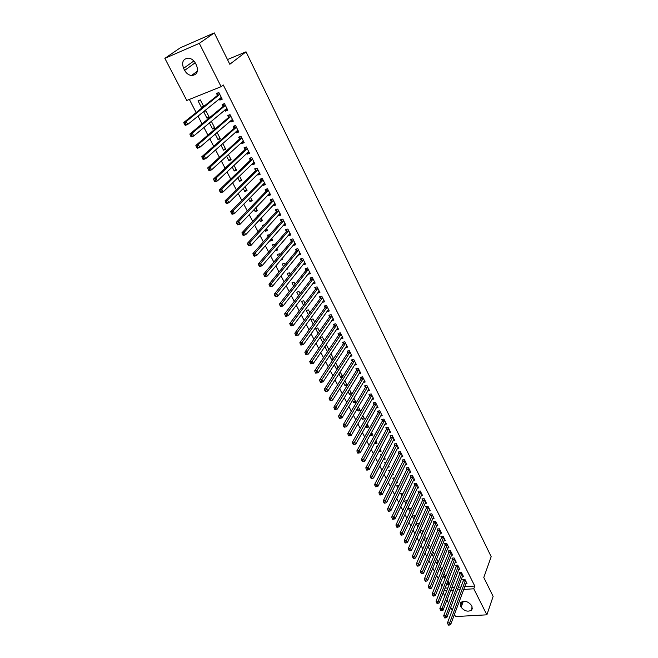 <?xml version="1.0" encoding="UTF-8"?>
<svg xmlns="http://www.w3.org/2000/svg" width="658" height="658" viewBox="0 0 658 658"><rect width="100%" height="100%" fill="white"/><g stroke="black" fill="none" stroke-linecap="round" stroke-linejoin="round"><path stroke-width="0.99" d="M189.356 99.432L196.158 112.534M198.009 116.088L202.055 123.885M203.922 127.471L207.903 135.129M209.77 138.731L213.686 146.265M215.569 149.892L219.41 157.303M221.31 160.947L225.085 168.226M226.994 171.886L230.711 179.05M232.628 182.735L236.28 189.767M238.204 193.468L241.79 200.386M243.731 204.112L247.26 210.905M249.201 214.648L252.672 221.335M254.621 225.094L258.035 231.657M260 235.432L263.348 241.889M265.322 245.681L268.62 252.03M270.594 255.839L273.835 262.073M275.825 265.898L279.008 272.025M280.999 275.866L284.133 281.895M286.131 285.745L289.207 291.667M291.214 295.541L294.241 301.356M296.256 305.238L299.226 310.954M301.249 314.853L304.169 320.471M306.2 324.386L309.071 329.905M311.111 333.828L313.924 339.257M315.972 343.196L318.735 348.526M320.791 352.474L323.514 357.713M325.57 361.67L328.243 366.819M330.308 370.791L332.932 375.85M335.004 379.831L337.579 384.798M339.651 388.796L342.193 393.673M344.274 397.679L346.758 402.474M348.847 406.488L351.29 411.192M353.379 415.223L355.781 419.845M357.878 423.875L360.239 428.424M362.336 432.462L364.655 436.928M366.761 440.975L369.039 445.359M371.145 449.422L373.382 453.724M375.496 457.795L377.692 462.015M379.806 466.094L381.961 470.248M384.083 474.328L386.197 478.407M388.327 482.495L390.4 486.492M392.53 490.597L394.57 494.52M396.708 498.624L398.707 502.482M400.845 506.594L402.811 510.378M404.95 514.498L406.874 518.208M409.021 522.337L410.913 525.981M413.06 530.109L414.918 533.687M417.065 537.825L418.891 541.337M421.038 545.482L422.831 548.92M424.986 553.065L426.738 556.446M428.893 560.6L430.612 563.914M432.775 568.076L434.461 571.325M436.624 575.487L438.277 578.67M440.449 582.84L442.069 585.965M186.782 100.468L164.862 58.356L199.316 43.346L221.113 86.667L186.782 100.468M199.316 43.346L214.286 32.9L180.308 47.795L164.862 58.356M214.286 32.9L229.806 64.27L246.034 51.809L491.181 556.693L483.786 577.485L493.138 596.395L486.887 614.827L455.533 616.554L454.423 614.424M452.235 610.229L450.705 607.285M448.526 603.098L446.955 600.088M444.775 595.909L443.179 592.842M246.034 51.809L227.479 59.557M207.015 118.226L209.293 117.346L205.946 110.832L203.659 111.728L207.015 118.226L208.931 116.639M227.421 109.467L225.464 111.112L227.8 110.215L224.46 103.61L222.124 104.523L223.029 106.3M225.464 111.112L224.863 109.935M219.92 137.983L218.053 139.619L220.331 138.78L217.066 132.439M218.053 139.619L215.191 134.059M238.369 131.131L236.461 132.826L238.796 131.97L235.515 125.489L233.187 126.361L234.067 128.104M236.461 132.826L235.934 131.781M230.711 158.94L228.894 160.626L231.172 159.828L228.4 154.449M228.894 160.626L226.574 156.119M249.119 152.393L247.26 154.145L249.588 153.322L246.372 146.956L244.044 147.795L244.916 149.506M247.26 154.145L246.791 153.224M241.313 179.527L239.545 181.263L241.807 180.489L239.52 176.048M239.545 181.263L237.744 177.767M259.671 173.268L257.862 175.069L260.181 174.288L257.023 168.037L254.704 168.835L255.559 170.521M257.862 175.069L257.459 174.271M251.726 199.744L249.999 201.521L252.261 200.789L250.435 197.244M249.999 201.521L248.708 199.012M270.035 193.773L268.275 195.623L270.586 194.875L267.485 188.739L265.174 189.496L266.013 191.157M268.275 195.623L267.929 194.941M261.95 219.608L260.272 221.425L262.526 220.734L261.144 218.045M260.272 221.425L259.466 219.862M257.533 216.128L257.212 215.495L258.504 215.084M280.209 213.908L278.499 215.808L280.81 215.1L277.758 209.071L275.455 209.787L276.278 211.415M278.499 215.808L278.211 215.24M272.001 239.125L270.364 240.984L272.618 240.318L271.664 238.467M270.364 240.984L270.027 240.334M268.077 236.559L267.354 235.153L269.722 234.709M290.211 233.697L288.541 235.638L290.844 234.955L287.85 229.033L285.547 229.724L286.362 231.32M288.541 235.638L288.311 235.177M280.678 260.091L282.529 259.573L281.986 258.528M278.433 256.628L277.322 254.473L279.568 253.832L280.037 254.728M300.032 253.133L298.411 255.115L300.706 254.473L297.77 248.65L295.475 249.308L296.264 250.879M288.607 276.327L287.118 273.457L289.364 272.848L290.162 274.394M309.688 272.231L308.109 274.254L310.395 273.646L307.508 267.929L305.222 268.546L306.003 270.093M298.592 295.689L296.75 292.119L298.987 291.543L300.106 293.715M319.171 291L317.641 293.065L319.92 292.481L317.082 286.863L314.795 287.456L315.569 288.969M308.405 314.697L306.217 310.461L308.446 309.91L309.877 312.69M328.531 309.515L327.01 311.555L329.28 311.004L326.491 305.476L324.213 306.036L324.97 307.533M318.044 333.384L315.527 328.498L317.748 327.98L319.475 331.344M336.263 329.716L338.483 329.206L335.736 323.777L333.466 324.304L334.206 325.776M328.786 349.423L327.733 351.421M327.388 351.495L324.83 346.527M325.101 346.141L326.894 345.738L328.91 349.669M345.434 347.564L347.531 347.103L344.833 341.765L342.563 342.267L343.295 343.706M337.702 366.745L336.345 368.85L337.603 368.587M336.345 368.85L334.231 364.754M335.144 363.364L335.884 363.208L338.187 367.682M354.44 365.116L356.422 364.705L353.765 359.457L351.512 359.926L352.227 361.341M346.478 383.787L345.154 385.917L347.227 385.514M345.154 385.917L343.476 382.668M347.301 385.391L344.808 380.538M363.29 382.38L365.174 382.01L362.558 376.845L360.313 377.297L361.02 378.687M355.114 400.549L353.823 402.712L356.019 402.309L353.856 398.115M353.823 402.712L352.565 400.278M371.984 399.365L373.777 399.036L371.211 393.953L368.965 394.381L369.656 395.746M363.603 417.049L362.352 419.236L364.54 418.858L362.755 415.404M362.352 419.236L361.497 417.591M380.538 416.078L382.24 415.782L379.715 410.789L377.478 411.184L378.161 412.533M371.967 433.285L370.742 435.497L372.921 435.144L371.507 432.396M370.742 435.497L370.281 434.609M388.936 432.52L390.564 432.257L388.08 427.338L385.851 427.716L386.526 429.041M380.192 449.258L379 451.503L381.171 451.166L380.11 449.11M376.828 447.3L376.532 446.724L377.19 446.626M397.202 448.707L398.756 448.468L396.313 443.632L394.093 443.977L394.759 445.285M387.751 467.164L389.289 466.941L388.582 465.551M385.317 463.75L384.7 462.549L386.04 462.36M405.336 464.638L406.825 464.425L404.415 459.662L402.202 459.991L402.852 461.274M396.486 482.577L397.284 482.47L396.906 481.73M393.673 479.929L392.744 478.127L394.701 477.864M413.331 480.315L414.762 480.126L412.393 475.438L410.189 475.742L410.822 477.009M401.89 495.852L400.656 493.467L402.992 493.549M421.202 495.754L422.568 495.581L420.24 490.975L418.044 491.255L418.669 492.497M409.967 511.521L408.445 508.568L410.592 508.313L411.044 509.193M428.942 510.953L430.258 510.797L427.963 506.257L425.775 506.52L426.4 507.746M417.929 526.935L416.119 523.439L418.266 523.209L418.973 524.591M436.567 525.915L437.833 525.783L435.571 521.309L433.392 521.547L434 522.756M425.759 542.118L423.991 538.688M424.278 538.022L425.808 537.866L426.779 539.749M444.068 540.654L445.293 540.539L443.064 536.13L440.893 536.352L441.493 537.537M434.329 554.406L433.581 556.775M433.334 556.791L431.763 553.756M432.331 552.399L433.252 552.317L434.461 554.669M451.454 555.171L452.638 555.064L450.442 550.73L448.279 550.927L448.871 552.103M441.6 568.537L440.63 570.938L441.411 570.873M440.63 570.938L439.421 568.586M440.235 566.571L442.02 569.359M458.725 569.466L459.868 569.376L457.713 565.107L455.55 565.288L456.134 566.439M448.764 582.453L447.827 584.88L449.093 584.781M447.827 584.88L446.955 583.185M449.472 583.819L447.901 580.767M465.889 583.556L466.991 583.473L464.869 579.27L462.714 579.427L463.29 580.562M445.014 588.153L447.868 587.956M451.725 587.676L454.481 587.479M458.289 587.207L460.945 587.018M464.704 586.747L474.772 586.031L223.259 84.964L221.113 86.667M462.319 576.54L463.446 576.449L461.299 572.213L459.144 572.386L459.728 573.529M445.195 575.52L444.24 577.93L445.269 577.856M444.24 577.93L443.204 575.915M444.134 573.579L445.762 576.614M455.106 562.351L456.265 562.245L454.086 557.943L451.923 558.132L452.515 559.3M437.981 561.496L436.994 563.89L437.521 563.848M436.994 563.89L435.604 561.2M436.303 559.506L436.928 559.456L438.253 562.039M447.777 547.941L448.978 547.826L446.766 543.459L444.594 543.673L445.195 544.849M429.625 549.611L427.889 546.247M428.325 545.235L429.542 545.12L430.636 547.234M440.325 533.317L441.576 533.186L439.338 528.752L437.159 528.983L437.759 530.175M421.86 534.559L420.059 531.064M420.191 530.759L422.049 530.562L422.888 532.199M432.767 518.463L434.066 518.323L431.788 513.816L429.6 514.062L430.217 515.28M413.964 519.261L412.303 516.036L414.441 515.79L415.025 516.925M425.084 503.386L426.433 503.222L424.122 498.649L421.926 498.912L422.551 500.146M405.945 503.715L404.563 501.051L406.718 500.787L407.039 501.404M417.279 488.063L418.677 487.882L416.333 483.235L414.129 483.531L414.762 484.781M400.788 490.202L401.018 489.716M397.794 487.923L396.716 485.826L398.913 485.629M409.35 472.51L410.806 472.304L408.421 467.583L406.208 467.896L406.858 469.17M392.143 474.895L393.303 474.739L392.76 473.67M389.511 471.876L388.738 470.371L390.391 470.141M401.281 456.701L402.803 456.479L400.385 451.684L398.164 452.013L398.822 453.313M383.318 459.374L385.251 459.087L384.362 457.368M381.089 455.558L380.637 454.67L381.64 454.522M393.089 440.646L394.677 440.399L392.217 435.522L389.988 435.876L390.655 437.192M376.096 441.304L374.887 443.533L377.067 443.188L375.825 440.786M374.887 443.533L374.624 443.015M384.757 424.336L386.419 424.048L383.91 419.097L381.681 419.483L382.364 420.816M367.797 425.2L366.564 427.404L368.743 427.034L367.148 423.933M366.564 427.404L365.906 426.137M376.277 407.754L378.021 407.442L375.479 402.408L373.242 402.811L373.925 404.176M359.375 408.832L358.1 411.011L360.296 410.617L358.33 406.8M358.1 411.011L357.047 408.972M367.658 390.91L369.492 390.556L366.901 385.44L364.655 385.868L365.354 387.249M350.813 392.201L349.505 394.348L351.701 393.936L349.349 389.363M349.505 394.348L348.041 391.51M358.881 373.777L360.814 373.39L358.182 368.184L355.929 368.644L356.644 370.051M342.111 375.299L340.77 377.421L342.44 377.083M340.77 377.421L338.878 373.752M340.063 371.885L342.769 376.573M349.957 356.373L351.997 355.937L349.316 350.648L347.062 351.133L347.786 352.565M333.261 358.116L331.887 360.206L332.701 360.033M331.887 360.206L329.551 355.682M330.151 354.785L331.41 354.514L333.573 358.709M340.869 338.673L343.024 338.196L340.301 332.808L338.039 333.326L338.771 334.774M322.807 342.604L320.117 337.398L322.338 336.896L324.213 340.54M332.956 318.768L331.632 320.676L333.902 320.142L331.13 314.664L328.86 315.215L329.609 316.687M313.249 324.081L310.889 319.517L313.118 318.982L314.697 322.058M323.835 300.287L322.346 302.351L324.624 301.783L321.803 296.215L319.525 296.791L320.29 298.288M303.519 305.238L301.504 301.331L303.733 300.764L305.008 303.248M314.45 281.657L312.895 283.697L315.182 283.104L312.32 277.437L310.025 278.038L310.806 279.568M293.616 286.049L291.955 282.825L294.192 282.233L295.154 284.1M304.876 262.723L303.28 264.722L305.575 264.097L302.664 258.331L300.369 258.972L301.158 260.527M286.296 269.377L287.414 269.073L287.077 268.423M283.54 266.523L282.241 264.006L284.486 263.381L285.12 264.606M295.138 243.452L293.501 245.418L295.796 244.76L292.835 238.887L290.532 239.561L291.338 241.141M293.501 245.418L293.295 245.006M276.952 248.757L275.34 250.632L277.594 249.991L276.845 248.543M273.284 246.635L272.363 244.85L274.608 244.2L274.904 244.768M285.235 223.843L283.549 225.768L285.852 225.069L282.833 219.098L280.522 219.805L281.344 221.417M283.549 225.768L283.285 225.25M266.992 229.412L265.339 231.246L267.592 230.571L266.424 228.301M265.339 231.246L264.771 230.144M262.83 226.393L262.303 225.365L264.327 224.748M275.143 203.89L273.407 205.765L275.718 205.033L272.651 198.946L270.339 199.687L271.17 201.332M273.407 205.765L273.095 205.132M256.859 209.721L255.156 211.522L257.418 210.807L255.814 207.689M255.156 211.522L254.111 209.483M264.87 183.566L263.093 185.392L265.413 184.627L262.279 178.433L259.959 179.215L260.807 180.884M263.093 185.392L262.715 184.651M246.544 189.685L244.792 191.437L247.063 190.688L244.998 186.691M244.792 191.437L243.246 188.443M254.416 162.88L252.59 164.656L254.909 163.858L251.726 157.55L249.398 158.364L250.262 160.067M252.59 164.656L252.154 163.793M236.041 169.279L234.248 170.99L236.518 170.208L233.985 165.298M234.248 170.99L232.184 166.992M243.764 141.807L241.889 143.534L244.217 142.696L240.968 136.272L238.64 137.127L239.52 138.854M241.889 143.534L241.387 142.547M225.34 148.511L223.498 150.172L225.776 149.35L222.758 143.493M223.498 150.172L220.907 145.147M232.924 120.348L230.991 122.026L233.327 121.146L230.012 114.599L227.676 115.487L228.573 117.256M230.991 122.026L230.423 120.907M214.45 127.356L212.559 128.968L214.837 128.113L211.522 121.664L210.297 122.133M212.559 128.968L209.409 122.873M221.869 98.486L219.887 100.106L222.223 99.185L218.851 92.515L216.515 93.452L217.428 95.245M219.887 100.106L219.254 98.856M201.414 107.377L203.7 106.481L200.32 99.909L198.033 100.822L201.414 107.377L203.363 105.815M183.59 68.35C181.411 61.984 183.138 58.587 188.772 58.143C191.634 58.652 193.88 60.372 195.492 63.308L196.545 65.364C198.667 71.64 196.981 75.02 191.486 75.514C188.583 75.07 186.304 73.359 184.643 70.39L183.59 68.35L193.863 60.964M474.772 586.031L473.776 588.77L486.887 614.827M472.008 606.553L471.712 610.065C467.928 612.129 464.408 611.167 461.135 607.202L460.51 605.977L460.839 602.391C464.638 600.384 468.151 601.354 471.383 605.319L472.008 606.553M443.953 590.859L446.815 590.654M450.689 590.382L453.444 590.193M457.261 589.93L459.926 589.741M463.684 589.478L473.776 588.77M465.354 580.85L463.207 581.014L447.473 622.92L449.702 622.805L465.445 580.405M448.953 624.343L448.065 624.384L448.443 625.1L449.332 625.059L448.953 624.343L449.702 622.805L450.64 624.598L466.423 582.338M463.207 581.014L463.429 579.377M447.473 622.92L448.065 624.384M449.332 625.059L450.64 624.598M461.793 573.801L459.638 573.973L443.698 615.748L445.927 615.625L461.883 573.357M445.178 617.163L444.282 617.212L444.66 617.928L445.556 617.878L445.178 617.163L445.927 615.625L446.872 617.426L462.87 575.314M459.638 573.973L459.868 572.328M443.698 615.748L444.282 617.212M445.556 617.878L446.872 617.426M458.207 566.702L456.043 566.883L439.881 608.518L442.118 608.379L458.289 566.258M441.362 609.925L440.473 609.974L440.852 610.698L441.748 610.649L441.362 609.925L442.118 608.379L443.073 610.196L459.284 568.224M456.043 566.883L456.282 565.222M439.881 608.518L440.473 609.974M441.748 610.649L443.073 610.196M454.588 559.555L452.424 559.744L436.04 601.223L438.277 601.083L454.678 559.111M437.521 602.629L436.632 602.687L437.011 603.419L437.907 603.361L437.521 602.629L438.277 601.083L439.24 602.909L455.681 561.093M452.424 559.744L452.663 558.074M436.04 601.223L436.632 602.687M437.907 603.361L439.24 602.909M450.944 552.342L448.781 552.539L432.174 593.878L434.412 593.722L451.034 551.906M433.655 595.276L432.758 595.334L433.145 596.074L434.041 596.008L433.655 595.276L434.412 593.722L435.382 595.572L452.046 553.896M448.781 552.539L449.027 550.861M432.174 593.878L432.758 595.334M434.041 596.008L435.382 595.572M447.275 545.079L445.104 545.293L428.268 586.475L430.513 586.311L447.366 544.643M429.748 587.865L428.851 587.931L429.246 588.671L430.143 588.606L429.748 587.865L430.513 586.311L431.492 588.17L448.386 546.65M445.104 545.293L445.359 543.598M428.268 586.475L428.851 587.931M430.143 588.606L431.492 588.17M443.574 537.767L441.395 537.981L424.336 579.007L426.59 578.834L443.665 537.323M425.816 580.389L424.92 580.463L425.315 581.211L426.211 581.146L425.816 580.389L426.59 578.834L427.568 580.71L444.693 539.354M441.395 537.981L441.658 536.278M424.336 579.007L424.92 580.463M426.211 581.146L427.568 580.71M439.848 530.389L437.669 530.619L420.372 571.489L422.625 571.3L439.939 529.953M421.852 572.863L420.947 572.937L421.35 573.694L422.247 573.62L421.852 572.863L422.625 571.3L423.62 573.192L440.975 531.993M437.669 530.619L437.932 528.9M420.372 571.489L420.947 572.937M422.247 573.62L423.62 573.192M436.09 522.962L433.902 523.2L416.374 563.898L418.636 563.709L436.188 522.518M417.855 565.271L416.95 565.345L417.353 566.11L418.258 566.036L417.855 565.271L418.636 563.709L419.631 565.609L437.225 524.582M433.902 523.2L434.181 521.465M416.374 563.898L416.95 565.345M418.258 566.036L419.631 565.609M432.306 515.469L430.118 515.716L412.344 556.257L414.606 556.051L432.405 515.033M413.824 557.622L412.92 557.704L413.323 558.469L414.227 558.387L413.824 557.622L414.606 556.051L415.617 557.968L433.449 517.106M430.118 515.716L430.398 513.972M412.344 556.257L412.92 557.704M414.227 558.387L415.617 557.968M428.49 507.927L426.294 508.182L408.289 548.55L410.551 548.328L428.588 507.483M409.761 549.907L408.857 549.989L409.268 550.762L410.173 550.68L409.761 549.907L410.551 548.328L411.571 550.269L429.641 509.58M426.294 508.182L426.59 506.421M408.289 548.55L408.857 549.989M410.173 550.68L411.571 550.269M424.64 500.319L422.444 500.59L404.193 540.777L406.463 540.547L424.747 499.883M405.665 542.126L404.76 542.217L405.172 542.998L406.076 542.908L405.665 542.126L406.463 540.547L407.483 542.496L425.808 501.988M422.444 500.59L422.749 498.813M404.193 540.777L404.76 542.217M406.076 542.908L407.483 542.496M420.766 492.653L418.57 492.932L400.064 532.939L402.334 532.7L420.873 492.217M401.536 534.288L400.632 534.378L401.043 535.168L401.956 535.069L401.536 534.288L402.334 532.7L403.37 534.674L421.942 494.339M418.57 492.932L418.875 491.148M400.064 532.939L400.632 534.378M401.956 535.069L403.37 534.674M416.859 484.93L414.655 485.217L395.902 525.043L398.18 524.796L416.966 484.494M397.374 526.375L396.47 526.482L396.881 527.272L397.794 527.173L397.374 526.375L398.18 524.796L399.217 526.778L418.044 486.632M414.655 485.217L414.976 483.416M395.902 525.043L396.47 526.482M397.794 527.173L399.217 526.778M412.92 477.14L410.715 477.445L391.707 517.081L393.986 516.818L413.027 476.705M393.18 518.405L392.267 518.512L392.686 519.31L393.599 519.211L393.18 518.405L393.986 516.818L395.039 518.817L414.121 478.868M410.715 477.445L411.036 475.627M391.707 517.081L392.267 518.512M393.599 519.211L395.039 518.817M408.955 469.294L406.743 469.606L387.472 509.045L389.758 508.774L409.062 468.858M388.944 510.369L388.031 510.476L388.459 511.282L389.371 511.176L388.944 510.369L389.758 508.774L390.819 510.789L410.164 471.038M406.743 469.606L407.08 467.772M387.472 509.045L388.031 510.476M389.371 511.176L390.819 510.789M404.958 461.381L402.745 461.702L383.203 500.952L385.498 500.664L405.065 460.954M384.683 502.268L383.762 502.383L384.19 503.189L385.111 503.082L384.683 502.268L385.498 500.664L386.567 502.704L406.175 463.142M402.745 461.702L403.083 459.86M383.203 500.952L383.762 502.383M385.111 503.082L386.567 502.704M400.928 453.411L398.707 453.74L378.901 492.784L381.196 492.488L401.035 452.975M380.382 494.092L379.46 494.216L379.896 495.03L380.809 494.915L380.382 494.092L381.196 492.488L382.273 494.545L402.153 455.188M398.707 453.74L399.061 451.881M378.901 492.784L379.46 494.216M380.809 494.915L382.273 494.545M396.864 445.376L394.644 445.713L374.566 484.551L376.861 484.247L396.971 444.94M376.039 485.851L375.118 485.974L375.554 486.805L376.475 486.681L376.039 485.851L376.861 484.247L377.947 486.311L398.098 447.169M394.644 445.713L394.997 443.837M374.566 484.551L375.118 485.974M376.475 486.681L377.947 486.311M392.76 437.266L390.539 437.628L370.191 476.252L372.494 475.931L392.884 436.838M371.663 477.544L370.742 477.667L371.178 478.506L372.099 478.374L371.663 477.544L372.494 475.931L373.588 478.021L394.019 439.083M390.539 437.628L390.91 435.728M370.191 476.252L370.742 477.667M372.099 478.374L373.588 478.021M388.631 429.098L386.411 429.468L365.782 467.879L368.085 467.55L388.755 428.671M367.246 469.162L366.325 469.294L366.769 470.133L367.69 470.001L367.246 469.162L368.085 467.55L369.187 469.647L389.898 430.932M386.411 429.468L386.781 427.56M365.782 467.879L366.325 469.294M367.69 470.001L369.187 469.647M384.469 420.865L382.24 421.243L361.332 459.44L363.635 459.087L384.593 420.437M362.797 460.707L361.875 460.847L362.319 461.694L363.249 461.562L362.797 460.707L363.635 459.087L364.754 461.209L385.744 422.716M382.24 421.243L382.627 419.319M361.332 459.44L361.875 460.847M363.249 461.562L364.754 461.209M380.275 412.566L378.037 412.961L356.842 450.919L359.153 450.565L380.398 412.138M358.314 452.186L357.384 452.326L357.837 453.181L358.758 453.041L358.314 452.186L359.153 450.565L360.28 452.704L381.558 414.433M378.037 412.961L378.44 411.011M356.842 450.919L357.384 452.326M358.758 453.041L360.28 452.704M376.039 404.193L373.802 404.596L352.318 442.332L354.629 441.962L376.162 403.765M353.782 443.591L352.861 443.739L353.313 444.602L354.243 444.454L353.782 443.591L354.629 441.962L355.764 444.117L377.338 406.085M373.802 404.596L374.213 402.638M352.318 442.332L352.861 443.739M354.243 444.454L355.764 444.117M371.778 395.754L369.533 396.174L347.753 433.671L350.072 433.285L371.902 395.326M349.217 434.913L348.288 435.07L348.748 435.941L349.678 435.785L349.217 434.913L350.072 433.285L351.216 435.456L373.086 397.671M369.533 396.174L369.952 394.191M347.753 433.671L348.288 435.07M349.678 435.785L351.216 435.456M367.477 387.249L365.231 387.677L343.147 424.936L345.475 424.533L367.6 386.822M344.611 426.17L343.682 426.326L344.15 427.207L345.072 427.05L344.611 426.17L345.475 424.533L346.626 426.729L368.793 389.182M365.231 387.677L365.659 385.678M343.147 424.936L343.682 426.326M345.072 427.05L346.626 426.729M363.134 378.671L360.888 379.115L338.508 416.119L340.828 415.708L363.265 378.243M339.964 417.345L339.034 417.509L339.503 418.398L340.433 418.233L339.964 417.345L340.828 415.708L341.995 417.92L364.466 380.62M360.888 379.115L361.332 377.092M338.508 416.119L339.034 417.509M340.433 418.233L341.995 417.92M358.766 370.018L356.513 370.47L333.82 407.228L336.148 406.8L358.898 369.59M335.284 408.445L334.346 408.618L334.823 409.515L335.753 409.342L335.284 408.445L336.148 406.8L337.324 409.037L360.107 371.992M356.513 370.47L356.965 368.439M333.82 407.228L334.346 408.618M335.753 409.342L337.324 409.037M354.349 361.291L352.096 361.768L329.099 398.263L331.426 397.819L354.489 360.872M330.555 399.472L329.625 399.645L330.094 400.549L331.032 400.368L330.555 399.472L331.426 397.819L332.611 400.072L355.707 363.29M352.096 361.768L352.565 359.704M329.099 398.263L329.625 399.645M331.032 400.368L332.611 400.072M349.908 352.499L347.646 352.984L324.328 389.215L326.664 388.755L350.04 352.079M325.784 390.416L326.664 388.755L327.857 391.033L325.332 391.502L326.261 391.321L325.784 390.416L324.855 390.597L325.332 391.502M351.273 354.514L327.857 391.033L326.261 391.321M347.646 352.984L348.131 350.903M324.328 389.215L324.855 390.597M345.417 343.624L343.155 344.126L319.517 380.094L321.861 379.617L345.557 343.213M320.972 381.278L321.861 379.617L323.062 381.911L320.52 382.38L321.458 382.191L320.972 381.278L320.035 381.467L320.52 382.38M346.799 345.664L323.062 381.911L321.458 382.191M343.155 344.126L343.657 342.028M319.517 380.094L320.035 381.467M340.902 334.683L338.631 335.193L314.664 370.882L317.008 370.396L341.041 334.264M316.12 372.058L317.008 370.396L318.225 372.708L315.667 373.176L316.605 372.987L316.12 372.058L315.182 372.255L315.667 373.176M342.292 336.74L318.225 372.708L316.605 372.987M338.631 335.193L339.141 333.071M314.664 370.882L315.182 372.255M336.337 325.661L334.067 326.187L309.77 361.596L312.122 361.094L336.477 325.241M311.226 362.755L312.122 361.094L313.348 363.422L310.773 363.89L311.719 363.693L311.226 362.755L310.288 362.961L310.773 363.89M337.743 327.742L313.348 363.422L311.719 363.693M334.067 326.187L334.593 324.049M309.77 361.596L310.288 362.961M331.739 316.564L329.461 317.107L304.835 352.219L307.187 351.701L331.879 316.144M306.283 353.379L307.187 351.701L308.421 354.053L305.838 354.522L306.776 354.317L306.283 353.379L305.345 353.585L305.838 354.522M333.154 318.669L308.421 354.053L306.776 354.317M329.461 317.107L330.003 314.935M304.835 352.219L305.345 353.585M327.1 307.385L324.822 307.944L299.851 342.76L302.203 342.226L327.24 306.973M301.298 343.904L302.203 342.226L303.453 344.603L300.854 345.072L301.8 344.858L301.298 343.904L300.352 344.118L300.854 345.072M328.441 309.54L303.453 344.603L301.8 344.858M324.822 307.944L325.373 305.756M299.851 342.76L300.352 344.118M322.42 298.132L320.133 298.699L294.825 333.219L297.177 332.668L322.568 297.72M296.264 334.354L297.177 332.668L298.436 335.07L295.829 335.531L296.774 335.309L296.264 334.354L295.327 334.577L295.829 335.531M323.859 300.278L298.436 335.07L296.774 335.309M320.133 298.699L320.709 296.487M294.825 333.219L295.327 334.577M315.412 289.38L317.699 288.788L315.412 289.38L289.75 323.596L292.111 323.029L317.847 288.385M291.19 324.715L292.111 323.029L293.378 325.447L291.017 326.006L291.7 325.677L291.19 324.715L290.244 324.937L290.754 325.907M319.155 290.968L293.378 325.447L291.7 325.677M315.421 289.372L316.005 287.143M289.75 323.596L290.244 324.937M312.937 279.379L310.658 279.963L284.626 313.874L286.995 313.29L313.093 278.967M286.065 314.985L286.995 313.29L288.278 315.733L285.909 316.317L286.584 315.963L286.065 314.985L285.12 315.215L285.638 316.194M314.409 281.575L288.278 315.733L286.584 315.963M312.945 279.362L310.658 279.963L311.259 277.717M284.626 313.874L285.12 315.215M308.257 269.607L305.97 270.224L308.15 269.854L305.863 270.471L279.461 304.07L281.83 303.47L308.289 269.467M280.9 305.164L281.83 303.47L283.121 305.937L280.76 306.529L281.418 306.151L280.9 305.164L279.954 305.402L280.473 306.389M309.622 272.099L283.121 305.937L281.418 306.151M305.97 270.224L306.472 268.209M279.461 304.07L279.954 305.402M300.994 260.93L303.313 260.264L300.994 260.93L274.246 294.175L276.615 293.558L303.445 259.894M275.686 295.261L276.615 293.558L277.923 296.042L275.554 296.659L276.204 296.256L275.686 295.261L274.731 295.508L275.258 296.495M304.794 262.542L277.923 296.042L276.204 296.256M301.019 260.897L301.644 258.61M274.246 294.175L274.731 295.508M298.403 250.624L296.108 251.282L268.982 284.19L271.359 283.549L298.559 250.221M270.413 285.259L271.359 283.549L272.675 286.065L270.306 286.691L270.948 286.263L270.413 285.259L269.467 285.514L269.994 286.518M299.916 252.902L272.675 286.065L270.948 286.263M296.108 251.282L296.766 248.938M268.982 284.19L269.467 285.514M294.611 243.435L295.064 243.304M293.468 240.877L291.173 241.544L263.669 274.106L266.054 273.457L293.632 240.474M265.1 275.167L266.054 273.457L267.378 275.99L265.001 276.64L265.635 276.179L265.1 275.167L264.154 275.422L264.689 276.434M294.998 243.18L267.378 275.99L265.635 276.179M291.173 241.544L291.856 239.175M263.669 274.106L264.154 275.422M289.586 233.689L290.12 233.524M288.5 231.032L286.189 231.723L258.314 263.932L260.691 263.266L288.665 230.637M259.737 264.977L260.691 263.266L262.04 265.816L259.655 266.49L260.28 265.996L259.737 264.977L258.783 265.248L259.326 266.268M290.038 233.36L262.04 265.816L260.28 265.996M286.189 231.723L286.896 229.321M258.314 263.932L258.783 265.248M284.519 223.852L285.136 223.662M283.475 221.113L281.172 221.812L252.902 253.667L255.288 252.976L283.647 220.71M254.325 254.695L255.288 252.976L256.645 255.559L254.259 256.242L254.868 255.723L254.325 254.695L253.371 254.967L253.914 256.003M285.037 223.465L256.645 255.559L254.868 255.723M281.172 221.812L281.904 219.385M252.902 253.667L253.371 254.967M279.403 213.916L280.111 213.718M278.416 211.095L276.105 211.81L247.441 243.296L249.826 242.588L278.589 210.7M248.856 244.315L249.826 242.588L251.191 245.195L248.806 245.903L248.453 245.64L249.407 245.36L248.856 244.315L247.901 244.595L248.453 245.64M279.987 213.472L251.191 245.195L249.407 245.36M276.105 211.81L276.853 209.351M247.441 243.296L247.901 244.595M274.246 203.898L275.036 203.676M273.309 200.986L270.989 201.726L241.922 232.833L244.315 232.109L273.481 200.591M243.345 233.837L244.315 232.109L245.697 234.733L243.304 235.457L242.942 235.177L243.896 234.89L243.345 233.837L242.383 234.125L242.942 235.177M274.896 203.396L245.697 234.733L243.896 234.89M270.989 201.726L271.77 199.234M241.922 232.833L242.383 234.125M269.032 193.781L269.92 193.551M268.151 190.787L265.832 191.544L236.362 222.272L238.747 221.524L268.324 190.401M237.768 223.259L238.747 221.524L240.145 224.181L237.752 224.921L237.374 224.617L238.328 224.32L237.768 223.259L236.814 223.556L237.374 224.617M269.755 193.222L240.145 224.181L238.328 224.32M265.832 191.544L266.638 189.019M236.362 222.272L236.814 223.556M263.776 183.566L264.755 183.327M262.945 180.498L260.626 181.271L230.736 211.605L233.138 210.84L263.126 180.111M232.151 212.575L233.138 210.84L234.544 213.521L232.151 214.286L231.756 213.957L232.71 213.653L232.151 212.575L231.188 212.888L231.756 213.957M264.565 182.965L234.544 213.521L232.71 213.653M260.626 181.271L261.456 178.713M230.736 211.605L231.188 212.888M258.471 173.26L259.54 173.013M257.697 170.118L255.378 170.907L225.069 200.838L227.462 200.057L257.878 169.731M226.467 201.792L227.462 200.057L228.885 202.763L226.492 203.544L226.081 203.19L227.043 202.878L226.467 201.792L225.513 202.113L226.081 203.19M259.334 172.61L228.885 202.763L227.043 202.878M255.378 170.907L256.233 168.308M225.069 200.838L225.513 202.113M253.116 162.855L254.276 162.608M252.401 159.639L250.073 160.445L219.336 189.973L221.738 189.167L252.582 159.252M220.743 190.91L221.738 189.167L223.177 191.897L220.775 192.695L220.356 192.325L221.318 192.004L220.743 190.91L219.78 191.231L220.356 192.325M254.054 162.156L223.177 191.897L221.318 192.004M250.073 160.445L250.961 157.813M219.336 189.973L219.78 191.231M247.712 152.352L248.971 152.105M247.054 149.062L244.727 149.892L213.554 178.992L215.956 178.17L247.244 148.683M214.952 179.922L215.956 178.17L217.411 180.925L215.001 181.748L214.574 181.353L215.536 181.024L214.952 179.922L213.99 180.251L214.574 181.353M248.724 151.611L217.411 180.925L215.536 181.024M244.727 149.892L245.64 147.219M213.554 178.992L213.99 180.251M242.259 141.758L243.616 141.503M241.659 138.386L239.323 139.233L207.714 167.913L210.124 167.066L241.848 138.007M209.104 168.818L210.124 167.066L211.588 169.846L209.178 170.693L208.734 170.274L209.696 169.937L209.104 168.818L208.142 169.155L208.734 170.274M243.345 140.968L211.588 169.846L209.696 169.937M239.323 139.233L240.269 136.527M207.714 167.913L208.142 169.155M236.748 131.057L238.204 130.81M236.206 127.619L233.878 128.483L201.817 156.719L204.227 155.847L236.403 127.241M203.207 157.607L204.227 155.847L205.707 158.66L203.297 159.532L202.837 159.088L203.799 158.734L203.207 157.607L202.245 157.961L202.837 159.088M237.916 130.226L205.707 158.66L203.799 158.734M233.878 128.483L234.857 125.736M201.817 156.719L202.245 157.961M231.188 120.249L232.751 120.011M230.711 116.746L228.375 117.634L195.862 145.418L198.272 144.53L230.909 116.367M197.244 146.29L198.272 144.53L199.769 147.367L197.359 148.256L196.882 147.787L197.844 147.433L197.244 146.29L196.281 146.652L196.882 147.787M232.43 119.378L199.769 147.367L197.844 147.433M228.375 117.634L229.395 114.837M195.862 145.418L196.281 146.652M225.571 109.343L227.24 109.113M223.917 103.824L224.468 103.627M225.159 105.765L222.823 106.678L189.849 134.01L192.259 133.089L225.365 105.395M191.231 134.865L192.259 133.089L193.773 135.959L191.355 136.872L190.869 136.379L191.832 136.009L191.231 134.865L190.261 135.227L190.869 136.379M226.903 108.438L193.773 135.959L191.832 136.009M222.823 106.678L223.868 103.865M189.849 134.01L190.261 135.227M219.904 98.33L221.68 98.116M218.464 92.671L218.884 92.572M219.558 94.686L217.222 95.616L183.779 122.478L186.189 121.541L219.764 94.316M185.153 123.317L186.189 121.541L187.719 124.444L185.301 125.374L184.791 124.856L185.762 124.477L185.153 123.317L184.182 123.696L184.791 124.856M221.318 97.392L187.719 124.444L185.762 124.477M217.222 95.616L218.283 92.819M183.779 122.478L184.182 123.696M461.135 607.202L463.306 601.305M460.51 605.977L462.13 601.585M184.643 70.39L195.196 62.757M465.428 580.545L463.273 580.71M461.867 573.496L459.712 573.669M458.272 566.398L456.117 566.579M454.662 559.251L452.498 559.44M451.018 552.046L448.855 552.243M447.35 544.783L445.178 544.989M443.648 537.463L441.477 537.685M439.922 530.093L437.743 530.315M436.164 522.658L433.984 522.896M432.38 515.173L430.192 515.42M428.564 507.631L426.376 507.886M424.723 500.022L422.526 500.294M420.849 492.357L418.653 492.636M416.942 484.633L414.746 484.921M413.01 476.844L410.806 477.149M409.046 468.998L406.833 469.31M405.048 461.094L402.836 461.414M401.018 453.115L398.797 453.452M396.955 445.079L394.734 445.425M392.859 436.978L390.63 437.331M388.73 428.81L386.501 429.18M384.568 420.577L382.339 420.956M380.373 412.278L378.136 412.665M376.137 403.905L373.9 404.308M371.877 395.466L369.631 395.886M367.575 386.962L365.33 387.389M363.241 378.383L360.987 378.827M358.865 369.73L356.611 370.191M354.456 361.012L352.203 361.481M350.015 352.219L347.753 352.704M345.532 343.344L343.27 343.846M341.009 334.404L338.738 334.914M336.452 325.381L334.182 325.907M331.854 316.284L329.576 316.827M327.215 307.105L324.937 307.664M322.535 297.852L320.257 298.428M317.814 288.517L315.536 289.109M313.06 279.107L310.773 279.708M303.412 260.025L301.117 260.658M298.526 250.361L296.232 251.011M293.6 240.606L291.297 241.272M288.623 230.769L286.32 231.46M283.606 220.849L281.303 221.549M278.548 210.831L276.237 211.547M273.44 200.731L271.129 201.463M268.291 190.532L265.972 191.289M263.085 180.243L260.765 181.016M257.837 169.863L255.518 170.652M252.54 159.384L250.221 160.198M247.202 148.807L244.875 149.637M241.807 138.139L239.471 138.986M236.362 127.364L234.026 128.236M230.868 116.499L228.532 117.387M225.316 105.527L222.98 106.431M219.723 94.448L217.379 95.377M471.712 610.065L472.436 608.017M191.486 75.514L197.449 71.113M298.428 250.591L296.133 251.241M293.501 240.828L291.206 241.494M288.533 230.983L286.23 231.665M283.524 221.047L281.213 221.746M278.466 211.029L276.154 211.744M273.358 200.912L271.047 201.644M268.209 190.705L265.898 191.462M263.019 180.407L260.7 181.18M257.772 170.019L255.452 170.809M252.483 159.532L250.155 160.338M247.137 148.947L244.809 149.777M241.749 138.27L239.422 139.118M236.312 127.487L233.977 128.359M230.818 116.606L228.482 117.494M225.275 105.625L222.939 106.53M219.682 94.538L217.337 95.468"/></g></svg>
